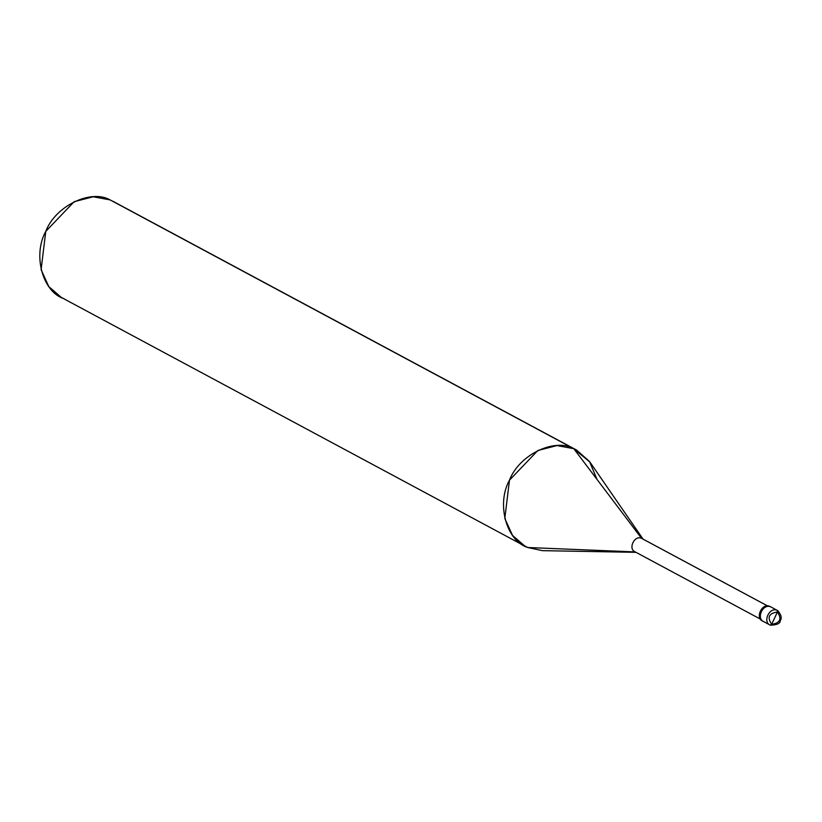 <?xml version="1.0" encoding="UTF-8"?>
<svg xmlns="http://www.w3.org/2000/svg" width="822" height="822" viewBox="0 0 822 822"><rect width="100%" height="100%" fill="white"/><g stroke="black" fill="none" stroke-linecap="round" stroke-linejoin="round"><path stroke-width="1.23" d="M777.746 610.612L777.304 610.397C769.515 606.523 762.22 622.151 770.399 625.213L770.399 625.213C762.22 622.151 769.515 606.523 777.304 610.397L777.396 612.041C768.878 613.253 766.977 617.343 771.673 624.309C766.977 617.343 768.878 613.253 777.396 612.041L771.673 624.309L770.399 625.213L771.673 624.309C780.191 623.086 782.092 618.997 777.396 612.041C782.092 618.997 780.191 623.086 771.673 624.309L777.396 612.041L777.304 610.397L770.841 606.924C763.042 603.05 755.757 618.689 763.926 621.751L763.926 621.751C755.757 618.689 763.042 603.05 770.841 606.924L771.653 607.366M777.725 610.592C781.229 614.733 782.082 618.072 780.253 620.61C780.417 623.364 777.139 624.905 770.43 625.234L762.908 621.196C754.74 618.134 762.025 602.505 769.824 606.379L770.625 606.811M770.841 606.924L769.824 606.379L770.841 606.924C763.042 603.05 755.757 618.689 763.926 621.751C755.757 618.689 763.042 603.05 770.841 606.924M770.728 606.883L769.824 606.379C762.025 602.505 754.74 618.134 762.908 621.196M635.961 552.333L542.448 550.658L527.724 547.514L635.231 551.922C627.741 549.117 634.42 534.783 641.561 538.338L767.501 605.906L642.311 538.729M597.07 479.493L589.487 461.471L576.551 450.035L573.797 448.699L641.561 538.338L573.797 448.699L589.949 462.128L643.051 539.109M641.561 538.338C634.42 534.783 627.741 549.117 635.231 551.922L527.724 547.514L522.33 544.616L527.724 547.514L556.186 548.675M524.96 546.178L61.26 297.379L48.796 286.59L41.1 269.667L45.775 231.372L74.155 201.688L93.276 196.766L110.086 199.9L573.797 448.699L556.987 445.565L537.855 450.487L509.476 480.171L504.811 518.466L512.507 535.389L524.96 546.178L527.724 547.514C506.27 540.845 496.231 503.814 509.476 480.171C519.031 454.926 554.398 437.623 573.797 448.699L112.84 201.236L576.551 450.035M635.231 551.922L760.442 619.12M110.086 199.9C90.697 188.813 55.321 206.127 45.775 231.372C32.531 255.005 42.559 292.046 64.013 298.705M771.252 607.129L770.235 606.574M767.532 605.906L641.941 538.523"/></g></svg>
